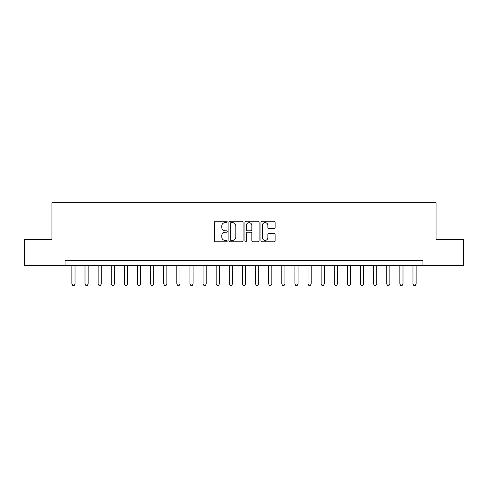 <?xml version="1.0" encoding="UTF-8"?>
<svg xmlns="http://www.w3.org/2000/svg" width="488" height="488" viewBox="0 0 488 488"><rect width="100%" height="100%" fill="white"/><g stroke="black" fill="none" stroke-linecap="round" stroke-linejoin="round"><path stroke-width="0.73" d="M227.207 221.93A0.72 0.72 0 0 0 226.487 221.21L215.544 221.21A1.031 1.031 0 0 0 214.513 222.241L214.513 240.785A1.031 1.031 0 0 0 215.544 241.81L226.487 241.81A0.72 0.72 0 0 0 227.207 241.09A0.72 0.72 0 0 0 226.487 240.37L225.072 240.37A3.294 3.294 0 0 1 221.778 237.076L221.778 235.527A3.294 3.294 0 0 1 225.072 232.233L226.487 232.233A0.72 0.72 0 0 0 227.207 231.513A0.72 0.72 0 0 0 226.487 230.787L225.072 230.787A3.294 3.294 0 0 1 221.778 227.493L221.778 225.95A3.294 3.294 0 0 1 225.072 222.65L226.487 222.65A0.72 0.72 0 0 0 227.207 221.93M274.103 228.476A1.031 1.031 0 0 0 275.134 227.445L275.134 222.241A1.031 1.031 0 0 0 274.103 221.21L261.952 221.21A1.031 1.031 0 0 0 260.921 222.241L260.921 240.785A1.031 1.031 0 0 0 261.952 241.81L274.103 241.81A1.031 1.031 0 0 0 275.134 240.785L275.134 234.496A1.031 1.031 0 0 0 274.103 233.471L268.9 233.471A1.031 1.031 0 0 0 267.875 234.496L267.875 237.613A2.757 2.757 0 0 1 265.118 240.37A2.757 2.757 0 0 1 262.361 237.613L262.361 225.407A2.757 2.757 0 0 1 265.118 222.65A2.757 2.757 0 0 1 267.875 225.407L267.875 227.445A1.031 1.031 0 0 0 268.9 228.476L274.103 228.476M65.069 265.618L24.4 265.618L24.4 239.382L51.948 239.382L51.948 202.654L436.052 202.654L436.052 239.382L463.6 239.382L463.6 265.618L422.931 265.618L422.931 260.372L65.069 260.372L65.069 265.618L422.931 265.618M243.097 222.241A1.031 1.031 0 0 0 242.066 221.21L229.915 221.21A1.031 1.031 0 0 0 228.884 222.241L228.884 240.785A1.031 1.031 0 0 0 229.915 241.81L242.066 241.81A1.031 1.031 0 0 0 243.097 240.785L243.097 222.241M245.934 221.21L258.085 221.21A1.031 1.031 0 0 1 259.116 222.241L259.116 240.785A1.031 1.031 0 0 1 258.085 241.81L252.888 241.81A1.031 1.031 0 0 1 251.857 240.785L251.857 233.264A1.031 1.031 0 0 0 250.826 232.233L247.373 232.233A1.031 1.031 0 0 0 246.342 233.264L246.342 241.09A0.72 0.72 0 0 1 245.623 241.81A0.72 0.72 0 0 1 244.903 241.09L244.903 222.241A1.031 1.031 0 0 1 245.934 221.21M231.044 222.65A0.72 0.72 0 0 0 230.324 223.376L230.324 239.651A0.72 0.72 0 0 0 231.044 240.37L232.538 240.37A3.294 3.294 0 0 0 235.838 237.076L235.838 225.95A3.294 3.294 0 0 0 232.538 222.65L231.044 222.65M251.857 225.462A2.757 2.757 0 0 0 249.1 222.705A2.757 2.757 0 0 0 246.342 225.462L246.342 229.763A1.031 1.031 0 0 0 247.373 230.787L250.826 230.787A1.031 1.031 0 0 0 251.857 229.763L251.857 225.462M71.888 265.618L71.888 283.986L75.036 283.986L75.036 265.618M75.036 283.986L74.249 285.346L72.675 285.346L71.888 283.986M85.003 265.618L85.003 283.986L88.157 283.986L88.157 265.618M88.157 283.986L87.37 285.346L85.796 285.346L85.003 283.986M98.125 265.618L98.125 283.986L101.272 283.986L101.272 265.618M101.272 283.986L100.485 285.346L98.912 285.346L98.125 283.986M111.246 265.618L111.246 283.986L114.393 283.986L114.393 265.618M114.393 283.986L113.606 285.346L112.033 285.346L111.246 283.986M124.361 265.618L124.361 283.986L127.508 283.986L127.508 265.618M127.508 283.986L126.721 285.346L125.148 285.346L124.361 283.986M137.482 265.618L137.482 283.986L140.629 283.986L140.629 265.618M140.629 283.986L139.843 285.346L138.269 285.346L137.482 283.986M150.597 265.618L150.597 283.986L153.744 283.986L153.744 265.618M153.744 283.986L152.958 285.346L151.384 285.346L150.597 283.986M163.718 265.618L163.718 283.986L166.865 283.986L166.865 265.618M166.865 283.986L166.079 285.346L164.505 285.346L163.718 283.986M176.833 265.618L176.833 283.986L179.981 283.986L179.981 265.618M179.981 283.986L179.194 285.346L177.62 285.346L176.833 283.986M189.954 265.618L189.954 283.986L193.102 283.986L193.102 265.618M193.102 283.986L192.315 285.346L190.741 285.346L189.954 283.986M203.069 265.618L203.069 283.986L206.217 283.986L206.217 265.618M206.217 283.986L205.43 285.346L203.856 285.346L203.069 283.986M216.19 265.618L216.19 283.986L219.338 283.986L219.338 265.618M219.338 283.986L218.551 285.346L216.977 285.346L216.19 283.986M229.305 265.618L229.305 283.986L232.459 283.986L232.459 265.618M232.459 283.986L231.666 285.346L230.092 285.346L229.305 283.986M242.426 265.618L242.426 283.986L245.574 283.986L245.574 265.618M245.574 283.986L244.787 285.346L243.213 285.346L242.426 283.986M255.541 265.618L255.541 283.986L258.695 283.986L258.695 265.618M258.695 283.986L257.908 285.346L256.334 285.346L255.541 283.986M268.662 265.618L268.662 283.986L271.81 283.986L271.81 265.618M271.81 283.986L271.023 285.346L269.449 285.346L268.662 283.986M281.783 265.618L281.783 283.986L284.931 283.986L284.931 265.618M284.931 283.986L284.144 285.346L282.57 285.346L281.783 283.986M294.898 265.618L294.898 283.986L298.046 283.986L298.046 265.618M298.046 283.986L297.259 285.346L295.685 285.346L294.898 283.986M308.019 265.618L308.019 283.986L311.167 283.986L311.167 265.618M311.167 283.986L310.38 285.346L308.806 285.346L308.019 283.986M321.135 265.618L321.135 283.986L324.282 283.986L324.282 265.618M324.282 283.986L323.495 285.346L321.921 285.346L321.135 283.986M334.256 265.618L334.256 283.986L337.403 283.986L337.403 265.618M337.403 283.986L336.616 285.346L335.043 285.346L334.256 283.986M347.371 265.618L347.371 283.986L350.518 283.986L350.518 265.618M350.518 283.986L349.731 285.346L348.157 285.346L347.371 283.986M360.492 265.618L360.492 283.986L363.639 283.986L363.639 265.618M363.639 283.986L362.852 285.346L361.279 285.346L360.492 283.986M373.607 265.618L373.607 283.986L376.754 283.986L376.754 265.618M376.754 283.986L375.967 285.346L374.394 285.346L373.607 283.986M386.728 265.618L386.728 283.986L389.875 283.986L389.875 265.618M389.875 283.986L389.089 285.346L387.515 285.346L386.728 283.986M399.843 265.618L399.843 283.986L402.996 283.986L402.996 265.618M402.996 283.986L402.204 285.346L400.63 285.346L399.843 283.986M412.964 265.618L412.964 283.986L416.111 283.986L416.111 265.618M416.111 283.986L415.325 285.346L413.751 285.346L412.964 283.986"/></g></svg>
